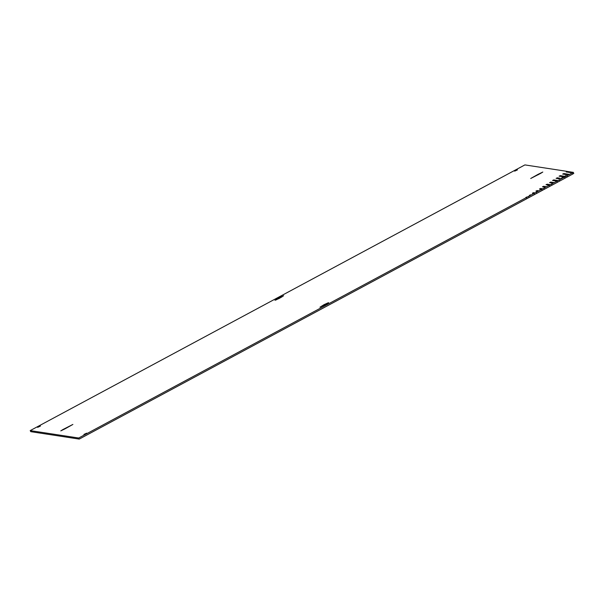 <?xml version="1.0" encoding="UTF-8"?>
<svg xmlns="http://www.w3.org/2000/svg" width="604" height="604" viewBox="0 0 604 604"><rect width="100%" height="100%" fill="white"/><g stroke="black" fill="none" stroke-linecap="round" stroke-linejoin="round"><path stroke-width="0.91" d="M40.445 426.077L37.637 427.353L40.445 426.077M527.058 196.919L525.812 197.493L527.058 196.919M531.158 194.911L529.912 195.477L531.158 194.911M530.606 194.828L529.361 195.394L530.606 194.828M560.353 175.621L559.1 176.187L560.353 175.621M563.902 173.522L562.649 174.088L563.902 173.522M534.706 192.812L533.46 193.378L534.706 192.812M534.155 192.729L532.909 193.295L534.155 192.729M533.604 192.646L532.358 193.212L533.604 192.646M553.8 179.894L552.554 180.468L553.8 179.894M557.356 177.803L556.103 178.369L557.356 177.803M560.905 175.704L559.651 176.27L560.905 175.704M564.453 173.605L563.2 174.178L564.453 173.605M538.813 190.804L537.56 191.37L538.813 190.804M538.262 190.721L537.009 191.287L538.262 190.721M537.711 190.63L536.458 191.204L537.711 190.63M537.16 190.547L535.907 191.113L537.16 190.547M543.706 186.274L542.452 186.84L543.706 186.274M547.254 184.175L546.008 184.741L547.254 184.175M550.803 182.076L549.557 182.65L550.803 182.076M554.351 179.984L553.105 180.551L554.351 179.984M557.907 177.886L556.654 178.452L557.907 177.886M561.456 175.787L560.202 176.353L561.456 175.787M565.004 173.695L563.751 174.262L565.004 173.695M542.362 188.705L541.109 189.271L542.362 188.705M541.811 188.622L540.557 189.188L541.811 188.622M541.26 188.539L540.006 189.105L541.26 188.539M540.708 188.456L539.455 189.022L540.708 188.456M544.257 186.357L543.004 186.923L544.257 186.357M547.805 184.258L546.56 184.824L547.805 184.258M551.354 182.159L550.108 182.733L551.354 182.159M554.902 180.067L553.657 180.634L554.902 180.067M558.458 177.969L557.205 178.535L558.458 177.969M562.007 175.87L560.754 176.444L562.007 175.87M565.555 173.778L564.302 174.345L565.555 173.778M546.461 186.689L545.208 187.263L546.461 186.689M545.91 186.606L544.657 187.18L545.91 186.606M545.359 186.523L544.106 187.089L545.359 186.523M544.808 186.44L543.555 187.006L544.808 186.44M548.356 184.341L547.111 184.915L548.356 184.341M551.905 182.249L550.659 182.816L551.905 182.249M555.454 180.151L554.208 180.717L555.454 180.151M559.01 178.052L557.756 178.618L559.01 178.052M562.558 175.96L561.305 176.527L562.558 175.96M566.107 173.861L564.853 174.428L566.107 173.861M550.01 184.597L548.757 185.164L550.01 184.597M549.459 184.514L548.206 185.081L549.459 184.514M548.908 184.424L547.654 184.998L548.908 184.424M552.456 182.333L551.21 182.899L552.456 182.333M556.005 180.234L554.759 180.8L556.005 180.234M559.553 178.135L558.307 178.708L559.553 178.135M563.109 176.043L561.856 176.61L563.109 176.043M566.658 173.944L565.404 174.511L566.658 173.944M554.11 182.582L552.864 183.148L554.11 182.582M553.558 182.499L552.313 183.065L553.558 182.499M553.007 182.416L551.762 182.982L553.007 182.416M556.556 180.317L555.31 180.883L556.556 180.317M560.104 178.225L558.859 178.792L560.104 178.225M563.66 176.126L562.407 176.693L563.66 176.126M567.209 174.028L565.956 174.594L567.209 174.028M557.658 180.49L556.412 181.057L557.658 180.49M557.107 180.4L555.861 180.974L557.107 180.4M561.426 178.097L565.94 175.583L561.494 178.233M564.212 176.209L562.958 176.776L564.212 176.209M567.76 174.111L566.507 174.684L567.76 174.111M561.758 178.474L560.512 179.041L561.758 178.474M568.311 174.201L567.058 174.767L568.311 174.201M565.314 176.376L564.061 176.949L565.314 176.376M568.862 174.284L567.609 174.85L568.862 174.284M569.413 174.367L568.16 174.933L569.413 174.367M327.217 303.646L319.961 307.187L324.114 304.62L328.568 302.627L327.209 303.638M276.217 299.403L276.602 299.743L276.149 299.252L283.616 295.749L279.463 298.316L275.001 300.309L276.217 299.403L276.428 299.818M65.141 428.78L60.778 430.886L62.967 429.519L72.88 424.438L65.141 428.78M537.998 174.375L542.8 172.049L540.61 173.416L530.697 178.497L537.998 174.375L538.209 174.775M517.469 169.875L514.661 171.151L517.469 169.875M86.719 433.151L83.911 434.427L86.719 433.151M78.679 438.021L572.267 172.925L572.962 172.268L571.158 172.752L572.131 172.14L570.606 172.668L571.58 172.057L570.055 172.585L570.757 171.936L569.504 172.502L570.206 171.846L568.953 172.419L569.927 171.808L568.402 172.329L569.104 171.679L567.851 172.246L568.832 171.634L567.307 172.163L568.281 171.551L566.756 172.08L567.45 171.43L566.205 171.997L567.179 171.385L524.891 164.915L30.2 430.599L78.679 438.021L79.245 439.085L526.93 198.641L526.371 197.576M528.576 196.391L529.142 197.455L526.922 198.633M30.2 430.599L30.766 431.664L79.245 439.085M573.234 172.314L573.8 173.378L572.826 173.975L572.267 172.925M566.831 175.847L567.39 176.912L572.834 173.99M567.39 176.912L565.178 178.089L564.619 177.032M559.176 179.954L559.742 181.026L565.185 178.097M551.528 184.069L552.094 185.134L557.53 182.212L556.971 181.147M559.742 181.026L557.522 182.197M543.879 188.176L544.438 189.241L549.882 186.319L549.315 185.254M552.094 185.134L549.874 186.304M544.438 189.241L542.226 190.411L541.667 189.362M536.224 192.283L536.79 193.348L542.233 190.426M536.79 193.348L534.578 194.518L534.019 193.469M529.142 197.455L534.585 194.533M281.592 297.138L281.328 296.624M281.132 296.594L281.456 297.213M281.826 297.002L281.577 296.526"/></g></svg>
